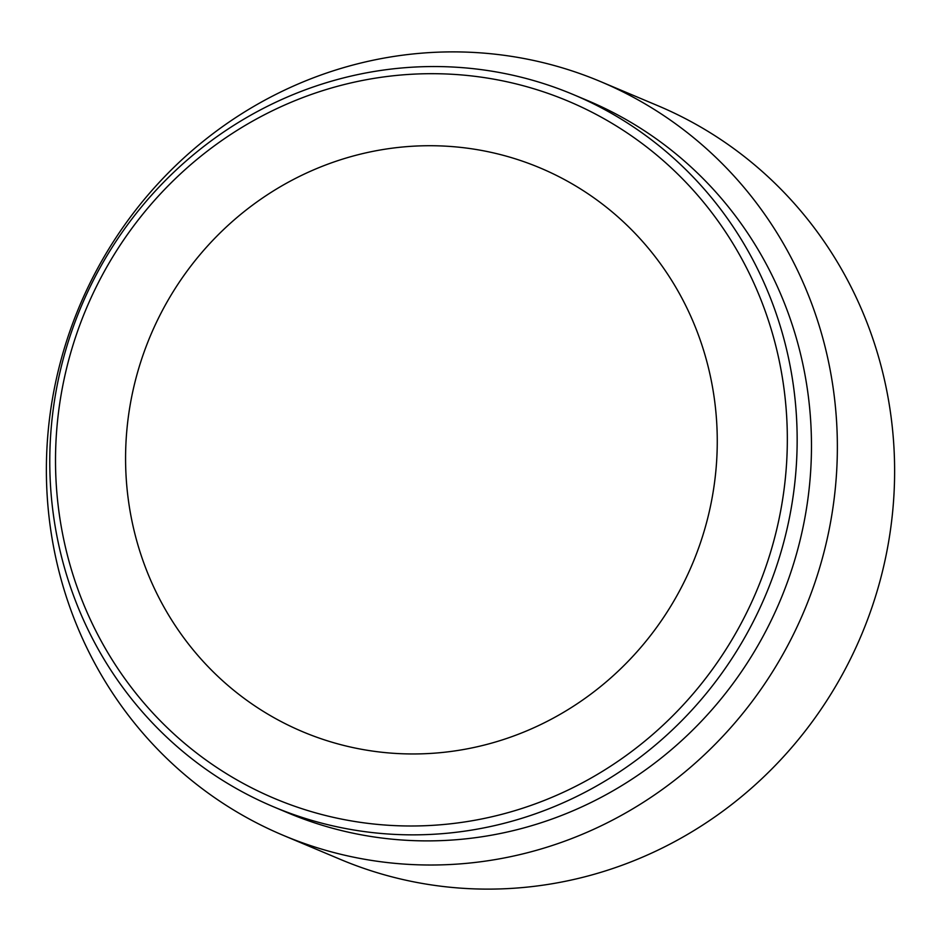 <?xml version="1.0" encoding="UTF-8"?>
<svg xmlns="http://www.w3.org/2000/svg" width="941" height="941" viewBox="0 0 941 941"><rect width="100%" height="100%" fill="white"/><g stroke="black" fill="none" stroke-linecap="round" stroke-linejoin="round"><path stroke-width="1.41" d="M484.697 744.966A305.884 294.027 -67.2 0 0 715.83 471.218A305.884 294.027 -67.2 0 0 540.099 167.921A305.884 294.027 -67.2 0 0 358.156 154.712A305.884 294.027 -67.2 0 0 127.011 428.449A305.884 294.027 -67.2 0 0 302.743 731.757A305.884 294.027 -67.2 0 0 484.697 744.966M283.217 835.326L340.466 859.427A408.912 393.067 -67.2 0 0 583.714 877.094A408.912 393.067 -67.2 0 0 892.703 511.139A408.912 393.067 -67.2 0 0 657.783 105.674L600.534 81.573A408.912 393.067 -67.2 0 0 357.286 63.906A408.912 393.067 -67.2 0 0 48.297 429.861A408.912 393.067 -67.2 0 0 283.217 835.326A408.912 393.067 -67.2 0 0 526.454 852.993A408.912 393.067 -67.2 0 0 835.443 487.038A408.912 393.067 -67.2 0 0 600.534 81.573M343.171 84.808A378.329 363.673 -67.2 0 0 63.976 540.64A378.329 363.673 -67.2 0 0 499.683 814.871A378.329 363.673 -67.2 0 0 778.866 359.039A378.329 363.673 -67.2 0 0 343.171 84.808M503.388 823.493A386.375 371.401 112.8 0 1 273.549 806.802A386.375 371.401 112.8 0 1 51.59 423.685A386.375 371.401 112.8 0 1 343.547 77.903A386.375 371.401 112.8 0 1 573.387 94.594A386.375 371.401 112.8 0 1 795.345 477.71A386.375 371.401 112.8 0 1 503.388 823.493M273.549 806.802L287.864 812.836A386.375 371.401 -67.2 0 0 517.703 829.527A386.375 371.401 -67.2 0 0 809.66 483.733A386.375 371.401 -67.2 0 0 587.702 100.616L573.387 94.594"/></g></svg>
